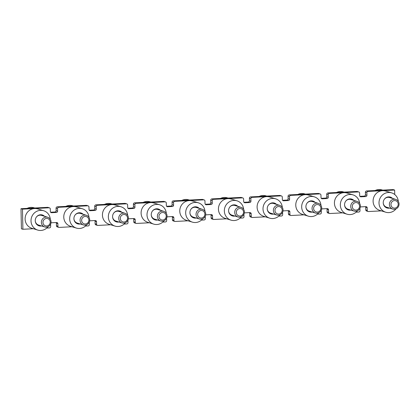 <?xml version="1.0" encoding="UTF-8"?>
<svg xmlns="http://www.w3.org/2000/svg" width="420" height="420" viewBox="0 0 420 420"><rect width="100%" height="100%" fill="white"/><g stroke="black" fill="none" stroke-linecap="round" stroke-linejoin="round"><path stroke-width="0.63" d="M326.807 208.635A1.265 1.202 107 0 1 327.049 209.354L327.101 211.869A1.265 1.202 -73 0 0 327.936 213.014L329.417 213.465A1.265 1.202 -73 0 0 329.81 213.518L342.683 212.856M356.102 212.168L358.811 212.027A1.265 1.202 -73 0 0 359.993 210.709L359.94 208.21M359.914 196.34L364.266 196.114A1.265 1.202 107 0 0 365.447 194.796L365.395 192.281A1.265 1.202 -73 0 1 366.576 190.964L393.162 189.599L394.637 190.05L368.056 191.415A1.265 1.202 -73 0 0 366.875 192.738L366.928 195.248A1.265 1.202 107 0 1 365.747 196.571L360.911 196.817A1.265 1.202 107 0 1 359.678 195.62L359.625 193.106A1.265 1.202 -73 0 0 358.391 191.914L329.39 193.4A1.265 1.202 -73 0 0 328.209 194.722L328.262 197.232A1.265 1.202 107 0 1 327.08 198.555L322.245 198.802A1.265 1.202 107 0 1 321.011 197.605L320.959 195.09A1.265 1.202 -73 0 0 319.725 193.898L290.724 195.384A1.265 1.202 -73 0 0 289.543 196.707L289.595 199.216A1.265 1.202 107 0 1 288.414 200.54L283.579 200.786A1.265 1.202 107 0 1 282.345 199.589L282.293 197.075A1.265 1.202 -73 0 0 281.059 195.883L252.058 197.369A1.265 1.202 -73 0 0 250.877 198.691L250.929 201.206A1.265 1.202 107 0 1 249.748 202.524L244.913 202.771A1.265 1.202 107 0 1 243.679 201.574L243.626 199.059A1.265 1.202 -73 0 0 242.393 197.867L213.392 199.353A1.265 1.202 -73 0 0 212.21 200.676L212.263 203.191A1.265 1.202 107 0 1 211.082 204.509L206.246 204.755A1.265 1.202 107 0 1 205.013 203.558L204.96 201.043A1.265 1.202 -73 0 0 203.726 199.852L174.725 201.338A1.265 1.202 -73 0 0 173.544 202.661L173.597 205.175A1.265 1.202 107 0 1 172.415 206.493L167.58 206.74A1.265 1.202 107 0 1 166.346 205.543L166.294 203.033A1.265 1.202 -73 0 0 165.06 201.836L136.059 203.322A1.265 1.202 -73 0 0 134.878 204.645L134.93 207.16A1.265 1.202 107 0 1 133.749 208.478L128.914 208.724A1.265 1.202 107 0 1 127.68 207.527L127.627 205.018A1.265 1.202 -73 0 0 126.394 203.821L97.393 205.306A1.265 1.202 -73 0 0 96.212 206.63L96.264 209.144A1.265 1.202 107 0 1 95.083 210.462L90.248 210.709A1.265 1.202 107 0 1 89.014 209.512L88.961 207.002A1.265 1.202 -73 0 0 87.728 205.805L58.727 207.291L57.251 206.84L86.247 205.354A1.265 1.202 -73 0 1 86.646 205.401L88.121 205.853M288.141 210.62A1.265 1.202 107 0 1 288.382 211.339L288.435 213.853A1.265 1.202 -73 0 0 289.27 214.998L290.75 215.45A1.265 1.202 -73 0 0 291.144 215.502L304.017 214.841M317.436 214.153L320.145 214.011A1.265 1.202 -73 0 0 321.326 212.693L321.274 210.194M358.785 191.961L357.31 191.51A1.265 1.202 -73 0 0 356.911 191.457L327.91 192.948L329.39 193.4M249.475 212.604A1.265 1.202 107 0 1 249.716 213.323L249.769 215.838A1.265 1.202 -73 0 0 250.603 216.983L252.084 217.434A1.265 1.202 -73 0 0 252.478 217.487L265.351 216.825M278.77 216.137L281.479 215.996A1.265 1.202 -73 0 0 282.66 214.678L282.608 212.179M320.119 193.946L318.644 193.494A1.265 1.202 -73 0 0 318.244 193.441L289.244 194.933L290.724 195.384M210.809 214.589A1.265 1.202 107 0 1 211.05 215.308L211.103 217.822A1.265 1.202 -73 0 0 211.937 218.967L213.418 219.418A1.265 1.202 -73 0 0 213.811 219.471L226.684 218.809M240.103 218.122L242.812 217.98A1.265 1.202 -73 0 0 243.994 216.662L243.941 214.163M281.453 195.93L279.977 195.478A1.265 1.202 -73 0 0 279.578 195.431L250.583 196.917L252.058 197.369M172.142 216.573A1.265 1.202 107 0 1 172.384 217.292L172.436 219.807A1.265 1.202 -73 0 0 173.271 220.952L174.752 221.403A1.265 1.202 -73 0 0 175.145 221.456L188.018 220.794M201.437 220.106L204.146 219.965A1.265 1.202 -73 0 0 205.328 218.647L205.275 216.148M242.786 197.915L241.311 197.463A1.265 1.202 -73 0 0 240.912 197.416L211.916 198.902L213.392 199.353M133.476 218.558A1.265 1.202 107 0 1 133.718 219.277L133.77 221.791A1.265 1.202 -73 0 0 134.605 222.936L136.085 223.388A1.265 1.202 -73 0 0 136.479 223.44L149.352 222.779M162.776 222.091L165.48 221.949A1.265 1.202 -73 0 0 166.661 220.631L166.609 218.132M204.12 199.899L202.645 199.447A1.265 1.202 -73 0 0 202.246 199.4L173.25 200.886L174.725 201.338M94.81 220.542A1.265 1.202 107 0 1 95.051 221.261L95.104 223.776A1.265 1.202 -73 0 0 95.939 224.921L97.419 225.372A1.265 1.202 -73 0 0 97.813 225.424L110.686 224.763M124.11 224.075L126.814 223.934A1.265 1.202 -73 0 0 127.995 222.616L127.942 220.117M165.454 201.884L163.978 201.432A1.265 1.202 -73 0 0 163.579 201.385L134.584 202.871L136.059 203.322M56.144 222.527A1.265 1.202 107 0 1 56.385 223.246L56.438 225.761A1.265 1.202 -73 0 0 57.272 226.905L58.753 227.357A1.265 1.202 -73 0 0 59.147 227.409L72.02 226.748M85.444 226.06L88.148 225.918A1.265 1.202 -73 0 0 89.329 224.6L89.276 222.101M126.788 203.868L125.312 203.416A1.265 1.202 -73 0 0 124.913 203.369L95.918 204.855L97.393 205.306M47.581 207.338A1.265 1.202 -73 0 1 47.98 207.386L49.455 207.837A1.265 1.202 -73 0 0 49.061 207.79L47.581 207.338L21 208.703L21.42 228.816L22.901 229.268L33.353 228.732M46.777 228.044L49.481 227.903A1.265 1.202 -73 0 0 50.663 226.585L50.61 224.086M394.637 190.05L394.732 194.523M395.057 209.921L394.769 210.184M49.455 207.837A1.265 1.202 -73 0 1 50.295 208.987L50.348 211.502A1.265 1.202 107 0 0 51.581 212.693L56.416 212.447A1.265 1.202 107 0 0 57.598 211.129L57.545 208.614A1.265 1.202 -73 0 1 58.727 207.291M49.061 207.79L22.475 209.155L22.901 229.268M58.753 227.357A1.265 1.202 -73 0 1 57.913 226.212L57.86 223.697A1.265 1.202 107 0 0 56.627 222.506L51.791 222.752A1.265 1.202 107 0 0 50.904 223.209M97.419 225.372A1.265 1.202 -73 0 1 96.579 224.228L96.527 221.713A1.265 1.202 107 0 0 95.293 220.521L90.458 220.768A1.265 1.202 107 0 0 89.57 221.225M136.085 223.388A1.265 1.202 -73 0 1 135.245 222.243L135.193 219.728A1.265 1.202 107 0 0 133.959 218.537L129.124 218.783A1.265 1.202 107 0 0 128.237 219.24M174.752 221.403A1.265 1.202 -73 0 1 173.911 220.259L173.859 217.744A1.265 1.202 107 0 0 172.625 216.552L167.79 216.799A1.265 1.202 107 0 0 166.903 217.256M213.418 219.418A1.265 1.202 -73 0 1 212.578 218.274L212.525 215.759A1.265 1.202 107 0 0 211.291 214.562L206.456 214.814A1.265 1.202 107 0 0 205.569 215.271M252.084 217.434A1.265 1.202 -73 0 1 251.244 216.29L251.191 213.775A1.265 1.202 107 0 0 249.958 212.578L245.123 212.83A1.265 1.202 107 0 0 244.235 213.287M290.75 215.45A1.265 1.202 -73 0 1 289.91 214.305L289.858 211.79A1.265 1.202 107 0 0 288.624 210.593L283.789 210.845A1.265 1.202 107 0 0 282.901 211.302M329.417 213.465A1.265 1.202 -73 0 1 328.577 212.321L328.524 209.806A1.265 1.202 107 0 0 327.29 208.609L322.455 208.861A1.265 1.202 107 0 0 321.568 209.317M381.35 210.872L368.477 211.533A1.265 1.202 -73 0 1 367.243 210.336L367.19 207.821A1.265 1.202 107 0 0 365.957 206.624L361.121 206.876A1.265 1.202 107 0 0 360.234 207.333M368.083 211.481L366.602 211.029A1.265 1.202 -73 0 1 365.768 209.885L365.71 207.37A1.265 1.202 107 0 0 365.474 206.651M50.589 212.216L54.936 211.995A1.265 1.202 107 0 0 56.123 210.672L56.07 208.157A1.265 1.202 -73 0 1 57.251 206.84M89.255 210.231L93.602 210.011A1.265 1.202 107 0 0 94.789 208.688L94.731 206.173A1.265 1.202 -73 0 1 95.918 204.855M127.922 208.247L132.269 208.026A1.265 1.202 107 0 0 133.45 206.703L133.397 204.188A1.265 1.202 -73 0 1 134.584 202.871M166.583 206.262L170.935 206.041A1.265 1.202 107 0 0 172.116 204.719L172.064 202.204A1.265 1.202 -73 0 1 173.25 200.886M205.249 204.278L209.601 204.057A1.265 1.202 107 0 0 210.782 202.734L210.73 200.219A1.265 1.202 -73 0 1 211.916 198.902M243.915 202.293L248.267 202.067A1.265 1.202 107 0 0 249.448 200.75L249.396 198.235A1.265 1.202 -73 0 1 250.583 196.917M282.581 200.309L286.933 200.083A1.265 1.202 107 0 0 288.115 198.765L288.062 196.25A1.265 1.202 -73 0 1 289.244 194.933M321.248 198.324L325.6 198.098A1.265 1.202 107 0 0 326.781 196.781L326.729 194.266A1.265 1.202 -73 0 1 327.91 192.948M21 208.703L22.475 209.155M41.57 225.965A5.686 5.413 -73 0 1 40.798 226.06A5.686 5.413 -73 0 1 39.013 225.839A5.686 5.413 -73 0 1 35.301 219.739A5.686 5.413 -73 0 1 40.562 214.746A5.686 5.413 -73 0 1 42.346 214.966A5.686 5.413 -73 0 1 44.536 216.3M48.048 226.711A10.112 9.629 -73 0 1 40.892 230.459A10.112 9.629 -73 0 1 37.716 230.071A10.112 9.629 -73 0 1 31.111 219.224A10.112 9.629 -73 0 1 40.472 210.347A10.112 9.629 -73 0 1 43.643 210.735A10.112 9.629 -73 0 1 50.316 219.314M37.716 230.071L31.81 228.26A10.112 9.629 -73 0 1 25.205 217.413A10.112 9.629 -73 0 1 34.561 208.535A10.112 9.629 -73 0 1 37.737 208.924L43.643 210.735M39.758 214.851A5.686 5.413 -73 0 1 40.052 215.182M37.233 224.375A5.686 5.413 -73 0 1 36.803 224.485M36.44 216.983A5.056 4.814 -73 0 1 41.543 215.381L47.702 217.271A5.056 4.814 -73 0 1 46.326 227.131A5.056 4.814 -73 0 1 41.438 221.513A5.056 4.814 -73 0 1 47.702 217.271M46.51 218.442A3.791 3.612 -73 0 1 50.216 222.028A3.791 3.612 -73 0 1 46.667 225.986A3.791 3.612 -73 0 1 42.966 222.401A3.791 3.612 -73 0 1 46.51 218.442M44.741 226.936L38.577 225.047A5.056 4.814 -73 0 1 35.248 220.862M27.122 208.388A10.112 9.629 -73 0 1 30.865 207.401A10.112 9.629 -73 0 1 34.041 207.795L34.708 208M65.788 206.404A10.112 9.629 -73 0 1 69.531 205.417A10.112 9.629 -73 0 1 72.707 205.805L73.374 206.01M104.454 204.419A10.112 9.629 -73 0 1 108.197 203.432A10.112 9.629 -73 0 1 111.373 203.821L112.04 204.026M143.12 202.435A10.112 9.629 -73 0 1 146.864 201.448A10.112 9.629 -73 0 1 150.04 201.836L150.707 202.041M181.786 200.45A10.112 9.629 -73 0 1 185.53 199.463A10.112 9.629 -73 0 1 188.706 199.852L189.373 200.056M220.453 198.466A10.112 9.629 -73 0 1 224.196 197.479A10.112 9.629 -73 0 1 227.372 197.867L228.039 198.072M259.119 196.481A10.112 9.629 -73 0 1 262.862 195.494A10.112 9.629 -73 0 1 266.038 195.883L266.705 196.088M297.785 194.497A10.112 9.629 -73 0 1 301.529 193.51A10.112 9.629 -73 0 1 304.705 193.898L305.371 194.103M336.452 192.507A10.112 9.629 -73 0 1 340.195 191.525A10.112 9.629 -73 0 1 343.371 191.914L344.038 192.119M375.118 190.523A10.112 9.629 -73 0 1 378.861 189.541A10.112 9.629 -73 0 1 382.037 189.929L382.704 190.134M75.107 214.998A5.056 4.814 -73 0 1 80.21 213.397L86.368 215.287A5.056 4.814 -73 0 1 84.992 225.146A5.056 4.814 -73 0 1 80.105 219.529A5.056 4.814 -73 0 1 86.368 215.287M85.176 216.458A3.791 3.612 -73 0 1 88.883 220.043A3.791 3.612 -73 0 1 85.334 224.002A3.791 3.612 -73 0 1 81.632 220.416A3.791 3.612 -73 0 1 85.176 216.458M83.407 224.952L77.243 223.062A5.056 4.814 -73 0 1 73.915 218.873M113.773 213.014A5.056 4.814 -73 0 1 118.876 211.412L125.034 213.302A5.056 4.814 -73 0 1 123.659 223.162A5.056 4.814 -73 0 1 118.771 217.544A5.056 4.814 -73 0 1 125.034 213.302M123.842 214.473A3.791 3.612 -73 0 1 127.549 218.059A3.791 3.612 -73 0 1 124 222.017A3.791 3.612 -73 0 1 120.299 218.431A3.791 3.612 -73 0 1 123.842 214.473M122.073 222.968L115.91 221.078A5.056 4.814 -73 0 1 112.581 216.888M152.439 211.029A5.056 4.814 -73 0 1 157.542 209.428L163.7 211.318A5.056 4.814 -73 0 1 162.325 221.177A5.056 4.814 -73 0 1 157.437 215.56A5.056 4.814 -73 0 1 163.7 211.318M162.509 212.489A3.791 3.612 -73 0 1 166.215 216.074A3.791 3.612 -73 0 1 162.666 220.033A3.791 3.612 -73 0 1 158.965 216.447A3.791 3.612 -73 0 1 162.509 212.489M160.739 220.983L154.576 219.093A5.056 4.814 -73 0 1 151.247 214.904M191.105 209.044A5.056 4.814 -73 0 1 196.208 207.443L202.367 209.328A5.056 4.814 -73 0 1 200.991 219.193A5.056 4.814 -73 0 1 196.103 213.575A5.056 4.814 -73 0 1 202.367 209.328M201.175 210.504A3.791 3.612 -73 0 1 204.881 214.09A3.791 3.612 -73 0 1 201.332 218.048A3.791 3.612 -73 0 1 197.631 214.463A3.791 3.612 -73 0 1 201.175 210.504M199.406 218.999L193.242 217.109A5.056 4.814 -73 0 1 189.913 212.919M229.772 207.06A5.056 4.814 -73 0 1 234.875 205.459L241.033 207.344A5.056 4.814 -73 0 1 239.657 217.208A5.056 4.814 -73 0 1 234.77 211.591A5.056 4.814 -73 0 1 241.033 207.344M239.841 208.52A3.791 3.612 -73 0 1 243.547 212.105A3.791 3.612 -73 0 1 239.999 216.064A3.791 3.612 -73 0 1 236.297 212.478A3.791 3.612 -73 0 1 239.841 208.52M238.072 217.014L231.908 215.124A5.056 4.814 -73 0 1 228.58 210.934M268.438 205.076A5.056 4.814 -73 0 1 273.541 203.474L279.699 205.359A5.056 4.814 -73 0 1 278.324 215.224A5.056 4.814 -73 0 1 273.436 209.606A5.056 4.814 -73 0 1 279.699 205.359M278.507 206.535A3.791 3.612 -73 0 1 282.214 210.121A3.791 3.612 -73 0 1 278.665 214.079A3.791 3.612 -73 0 1 274.964 210.494A3.791 3.612 -73 0 1 278.507 206.535M276.738 215.03L270.575 213.14A5.056 4.814 -73 0 1 267.246 208.95M307.104 203.086A5.056 4.814 -73 0 1 312.202 201.49L318.365 203.375A5.056 4.814 -73 0 1 316.99 213.239A5.056 4.814 -73 0 1 312.102 207.622A5.056 4.814 -73 0 1 318.365 203.375M317.173 204.55A3.791 3.612 -73 0 1 320.88 208.136A3.791 3.612 -73 0 1 317.331 212.095A3.791 3.612 -73 0 1 313.63 208.509A3.791 3.612 -73 0 1 317.173 204.55M315.404 213.045L309.241 211.155A5.056 4.814 -73 0 1 305.912 206.966M345.77 201.101A5.056 4.814 -73 0 1 350.868 199.5L357.031 201.39A5.056 4.814 -73 0 1 355.656 211.255A5.056 4.814 -73 0 1 350.768 205.637A5.056 4.814 -73 0 1 357.031 201.39M355.84 202.566A3.791 3.612 -73 0 1 359.546 206.152A3.791 3.612 -73 0 1 355.997 210.11A3.791 3.612 -73 0 1 352.296 206.525A3.791 3.612 -73 0 1 355.84 202.566M354.07 211.06L347.907 209.171A5.056 4.814 -73 0 1 344.579 204.981M384.437 199.117A5.056 4.814 -73 0 1 389.534 197.516L395.698 199.406A5.056 4.814 -73 0 1 394.322 209.27A5.056 4.814 -73 0 1 389.435 203.653A5.056 4.814 -73 0 1 395.698 199.406M394.506 200.582A3.791 3.612 -73 0 1 398.213 204.167A3.791 3.612 -73 0 1 394.663 208.126A3.791 3.612 -73 0 1 390.962 204.54A3.791 3.612 -73 0 1 394.506 200.582M392.737 209.076L386.573 207.186A5.056 4.814 -73 0 1 383.245 202.997M80.236 223.981A5.686 5.413 -73 0 1 79.464 224.075A5.686 5.413 -73 0 1 77.679 223.855A5.686 5.413 -73 0 1 73.967 217.754A5.686 5.413 -73 0 1 79.228 212.762A5.686 5.413 -73 0 1 81.013 212.982A5.686 5.413 -73 0 1 83.202 214.31M86.714 224.726A10.112 9.629 -73 0 1 79.558 228.475A10.112 9.629 -73 0 1 76.382 228.086A10.112 9.629 -73 0 1 69.778 217.24A10.112 9.629 -73 0 1 79.139 208.362A10.112 9.629 -73 0 1 82.309 208.751A10.112 9.629 -73 0 1 88.982 217.329M76.382 228.086L70.471 226.275A10.112 9.629 -73 0 1 63.871 215.428A10.112 9.629 -73 0 1 73.227 206.551A10.112 9.629 -73 0 1 76.403 206.939L82.309 208.751M78.424 212.867A5.686 5.413 -73 0 1 78.719 213.197M75.899 222.39A5.686 5.413 -73 0 1 75.469 222.5M118.902 221.996A5.686 5.413 -73 0 1 118.13 222.091A5.686 5.413 -73 0 1 116.345 221.87A5.686 5.413 -73 0 1 112.633 215.77A5.686 5.413 -73 0 1 117.894 210.777A5.686 5.413 -73 0 1 119.679 210.998A5.686 5.413 -73 0 1 121.868 212.326M125.38 222.742A10.112 9.629 -73 0 1 118.225 226.49A10.112 9.629 -73 0 1 115.049 226.102A10.112 9.629 -73 0 1 108.444 215.255A10.112 9.629 -73 0 1 117.805 206.378A10.112 9.629 -73 0 1 120.976 206.766A10.112 9.629 -73 0 1 127.648 215.345M115.049 226.102L109.137 224.285A10.112 9.629 -73 0 1 102.538 213.444A10.112 9.629 -73 0 1 111.893 204.566A10.112 9.629 -73 0 1 115.07 204.955L120.976 206.766M117.091 210.882A5.686 5.413 -73 0 1 117.385 211.213M114.566 220.406A5.686 5.413 -73 0 1 114.135 220.516M157.568 220.012A5.686 5.413 -73 0 1 156.797 220.106A5.686 5.413 -73 0 1 155.012 219.886A5.686 5.413 -73 0 1 151.3 213.785A5.686 5.413 -73 0 1 156.56 208.792A5.686 5.413 -73 0 1 158.345 209.013A5.686 5.413 -73 0 1 160.534 210.341M164.047 220.757A10.112 9.629 -73 0 1 156.891 224.506A10.112 9.629 -73 0 1 153.715 224.117A10.112 9.629 -73 0 1 147.11 213.271A10.112 9.629 -73 0 1 156.471 204.393A10.112 9.629 -73 0 1 159.642 204.782A10.112 9.629 -73 0 1 166.315 213.36M153.715 224.117L147.803 222.301A10.112 9.629 -73 0 1 141.204 211.459A10.112 9.629 -73 0 1 150.559 202.582A10.112 9.629 -73 0 1 153.736 202.97L159.642 204.782M155.757 208.898A5.686 5.413 -73 0 1 156.051 209.228M153.232 218.421A5.686 5.413 -73 0 1 152.801 218.531M196.234 218.027A5.686 5.413 -73 0 1 195.463 218.122A5.686 5.413 -73 0 1 193.678 217.901A5.686 5.413 -73 0 1 189.966 211.801A5.686 5.413 -73 0 1 195.227 206.808A5.686 5.413 -73 0 1 197.012 207.029A5.686 5.413 -73 0 1 199.201 208.357M202.713 218.768A10.112 9.629 -73 0 1 195.557 222.521A10.112 9.629 -73 0 1 192.381 222.133A10.112 9.629 -73 0 1 185.777 211.286A10.112 9.629 -73 0 1 195.137 202.409A10.112 9.629 -73 0 1 198.308 202.797A10.112 9.629 -73 0 1 204.981 211.376M192.381 222.133L186.47 220.316A10.112 9.629 -73 0 1 179.87 209.475A10.112 9.629 -73 0 1 189.226 200.597A10.112 9.629 -73 0 1 192.402 200.986L198.308 202.797M194.423 206.913A5.686 5.413 -73 0 1 194.717 207.244M191.898 216.436A5.686 5.413 -73 0 1 191.468 216.547M234.901 216.043A5.686 5.413 -73 0 1 234.129 216.137A5.686 5.413 -73 0 1 232.344 215.917A5.686 5.413 -73 0 1 228.632 209.816A5.686 5.413 -73 0 1 233.893 204.823A5.686 5.413 -73 0 1 235.678 205.044A5.686 5.413 -73 0 1 237.867 206.372M241.379 216.783A10.112 9.629 -73 0 1 234.224 220.537A10.112 9.629 -73 0 1 231.047 220.148A10.112 9.629 -73 0 1 224.443 209.302A10.112 9.629 -73 0 1 233.798 200.424A10.112 9.629 -73 0 1 236.975 200.812A10.112 9.629 -73 0 1 243.647 209.391M231.047 220.148L225.136 218.332A10.112 9.629 -73 0 1 218.537 207.491A10.112 9.629 -73 0 1 227.892 198.613A10.112 9.629 -73 0 1 231.068 199.001L236.975 200.812M233.09 204.928A5.686 5.413 -73 0 1 233.384 205.259M230.564 214.452A5.686 5.413 -73 0 1 230.134 214.562M273.567 214.058A5.686 5.413 -73 0 1 272.795 214.153A5.686 5.413 -73 0 1 271.01 213.932A5.686 5.413 -73 0 1 267.293 207.832A5.686 5.413 -73 0 1 272.559 202.839A5.686 5.413 -73 0 1 274.344 203.059A5.686 5.413 -73 0 1 276.533 204.388M280.046 214.798A10.112 9.629 -73 0 1 272.89 218.552A10.112 9.629 -73 0 1 269.714 218.164A10.112 9.629 -73 0 1 263.109 207.317A10.112 9.629 -73 0 1 272.465 198.44A10.112 9.629 -73 0 1 275.641 198.828A10.112 9.629 -73 0 1 282.314 207.407M269.714 218.164L263.802 216.347A10.112 9.629 -73 0 1 257.203 205.506A10.112 9.629 -73 0 1 266.558 196.628A10.112 9.629 -73 0 1 269.729 197.017L275.641 198.828M271.756 202.944A5.686 5.413 -73 0 1 272.05 203.275M269.231 212.468A5.686 5.413 -73 0 1 268.8 212.578M312.233 212.069A5.686 5.413 -73 0 1 311.462 212.168A5.686 5.413 -73 0 1 309.677 211.948A5.686 5.413 -73 0 1 305.959 205.847A5.686 5.413 -73 0 1 311.225 200.855A5.686 5.413 -73 0 1 313.01 201.075A5.686 5.413 -73 0 1 315.2 202.403M318.712 212.814A10.112 9.629 -73 0 1 311.556 216.568A10.112 9.629 -73 0 1 308.38 216.179A10.112 9.629 -73 0 1 301.775 205.333A10.112 9.629 -73 0 1 311.131 196.455A10.112 9.629 -73 0 1 314.307 196.844A10.112 9.629 -73 0 1 320.98 205.422M308.38 216.179L302.468 214.363A10.112 9.629 -73 0 1 295.869 203.522A10.112 9.629 -73 0 1 305.225 194.644A10.112 9.629 -73 0 1 308.395 195.032L314.307 196.844M310.422 200.959A5.686 5.413 -73 0 1 310.716 201.285M307.897 210.483A5.686 5.413 -73 0 1 307.466 210.593M350.899 210.084A5.686 5.413 -73 0 1 350.128 210.184A5.686 5.413 -73 0 1 348.343 209.963A5.686 5.413 -73 0 1 344.626 203.863A5.686 5.413 -73 0 1 349.892 198.87A5.686 5.413 -73 0 1 351.677 199.091A5.686 5.413 -73 0 1 353.866 200.419M357.378 210.829A10.112 9.629 -73 0 1 350.222 214.583A10.112 9.629 -73 0 1 347.046 214.195A10.112 9.629 -73 0 1 340.442 203.348A10.112 9.629 -73 0 1 349.797 194.471A10.112 9.629 -73 0 1 352.973 194.859A10.112 9.629 -73 0 1 359.646 203.438M347.046 214.195L341.135 212.378A10.112 9.629 -73 0 1 334.53 201.537A10.112 9.629 -73 0 1 343.891 192.659A10.112 9.629 -73 0 1 347.062 193.048L352.973 194.859M349.088 198.975A5.686 5.413 -73 0 1 349.382 199.3M346.563 208.499A5.686 5.413 -73 0 1 346.132 208.609M389.566 208.1A5.686 5.413 -73 0 1 388.794 208.199A5.686 5.413 -73 0 1 387.009 207.979A5.686 5.413 -73 0 1 383.292 201.878A5.686 5.413 -73 0 1 388.558 196.886A5.686 5.413 -73 0 1 390.343 197.106A5.686 5.413 -73 0 1 392.532 198.434M396.044 208.845A10.112 9.629 -73 0 1 388.889 212.599A10.112 9.629 -73 0 1 385.712 212.205A10.112 9.629 -73 0 1 379.108 201.364A10.112 9.629 -73 0 1 388.463 192.486A10.112 9.629 -73 0 1 391.639 192.875A10.112 9.629 -73 0 1 398.312 201.453M385.712 212.205L379.801 210.394A10.112 9.629 -73 0 1 373.196 199.553A10.112 9.629 -73 0 1 382.557 190.669A10.112 9.629 -73 0 1 385.728 191.063L391.639 192.875M387.755 196.991A5.686 5.413 -73 0 1 388.048 197.316M385.229 206.514A5.686 5.413 -73 0 1 384.799 206.624M366.576 190.964L368.056 191.415M356.911 191.457L358.391 191.914M318.244 193.441L319.725 193.898M279.578 195.431L281.059 195.883M240.912 197.416L242.393 197.867M202.246 199.4L203.726 199.852M163.579 201.385L165.06 201.836M124.913 203.369L126.394 203.821M86.247 205.354L87.728 205.805M56.123 210.672L57.598 211.129M56.07 208.157L57.545 208.614M54.936 211.995L56.416 212.447M50.831 212.462L51.581 212.693M56.385 223.246L57.86 223.697M56.438 225.761L57.913 226.212M94.731 206.173L96.212 206.63M94.789 208.688L96.264 209.144M93.602 210.011L95.083 210.462M89.497 210.478L90.248 210.709M95.051 221.261L96.527 221.713M95.104 223.776L96.579 224.228M133.397 204.188L134.878 204.645M133.45 206.703L134.93 207.16M132.269 208.026L133.749 208.478M128.163 208.493L128.914 208.724M133.718 219.277L135.193 219.728M133.77 221.791L135.245 222.243M172.064 202.204L173.544 202.661M172.116 204.719L173.597 205.175M170.935 206.041L172.415 206.493M166.829 206.509L167.58 206.74M172.384 217.292L173.859 217.744M172.436 219.807L173.911 220.259M210.73 200.219L212.21 200.676M210.782 202.734L212.263 203.191M209.601 204.057L211.082 204.509M205.496 204.524L206.246 204.755M211.05 215.308L212.525 215.759M211.103 217.822L212.578 218.274M249.396 198.235L250.877 198.691M249.448 200.75L250.929 201.206M248.267 202.067L249.748 202.524M244.162 202.54L244.913 202.771M249.716 213.323L251.191 213.775M249.769 215.838L251.244 216.29M288.062 196.25L289.543 196.707M288.115 198.765L289.595 199.216M286.933 200.083L288.414 200.54M282.828 200.555L283.579 200.786M288.382 211.339L289.858 211.79M288.435 213.853L289.91 214.305M326.729 194.266L328.209 194.722M326.781 196.781L328.262 197.232M325.6 198.098L327.08 198.555M321.494 198.571L322.245 198.802M327.049 209.354L328.524 209.806M327.101 211.869L328.577 212.321M365.395 192.281L366.875 192.738M365.447 194.796L366.928 195.248M364.266 196.114L365.747 196.571M360.161 196.586L360.911 196.817M365.71 207.37L367.19 207.821M365.768 209.885L367.243 210.336M39.008 215.329L38.635 215.213M36.451 223.666L36.078 223.55M77.674 213.344L77.301 213.229M75.117 221.681L74.744 221.566M116.34 211.36L115.967 211.244M113.783 219.697L113.411 219.581M155.006 209.375L154.634 209.26M152.45 217.712L152.077 217.597M193.672 207.391L193.3 207.275M191.116 215.728L190.743 215.612M232.339 205.406L231.966 205.291M229.782 213.743L229.409 213.628M271.005 203.422L270.632 203.306M268.448 211.759L268.076 211.643M309.671 201.437L309.298 201.322M307.115 209.774L306.742 209.659M348.338 199.453L347.965 199.337M345.781 207.79L345.408 207.674M387.004 197.468L386.631 197.353M384.447 205.805L384.074 205.69"/></g></svg>
